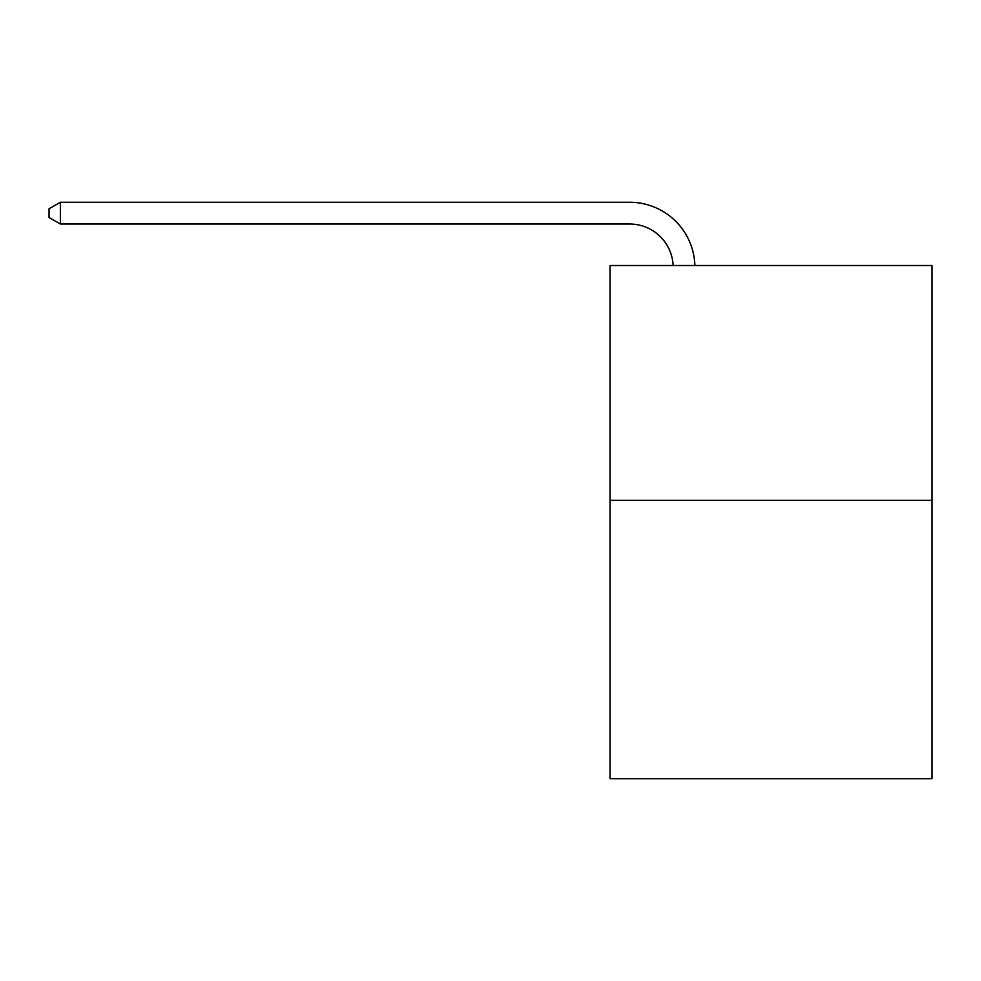 <?xml version="1.0" encoding="UTF-8"?>
<svg xmlns="http://www.w3.org/2000/svg" width="981" height="981" viewBox="0 0 981 981"><rect width="100%" height="100%" fill="white"/><g stroke="black" fill="none" stroke-linecap="round" stroke-linejoin="round"><path stroke-width="1.47" d="M931.95 500.371L931.95 265.508L610.108 265.508L610.108 778.73L931.95 778.73L931.95 500.371L610.108 500.371M629.679 224.024A43.495 43.495 0 0 1 673.125 265.508A43.495 43.495 0 0 0 629.679 224.024A43.495 43.495 0 0 1 673.125 265.508A43.495 43.495 0 0 0 629.679 224.024A43.495 43.495 0 0 1 673.125 265.508A43.495 43.495 0 0 0 629.679 224.024A43.495 43.495 0 0 1 673.125 265.508A43.495 43.495 0 0 0 629.679 224.024L60.356 224.024L49.05 217.5L49.05 208.794L60.356 202.27L629.679 202.27A65.237 65.237 0 0 1 694.879 265.508M60.356 224.024L60.356 202.27L629.679 202.27"/></g></svg>
